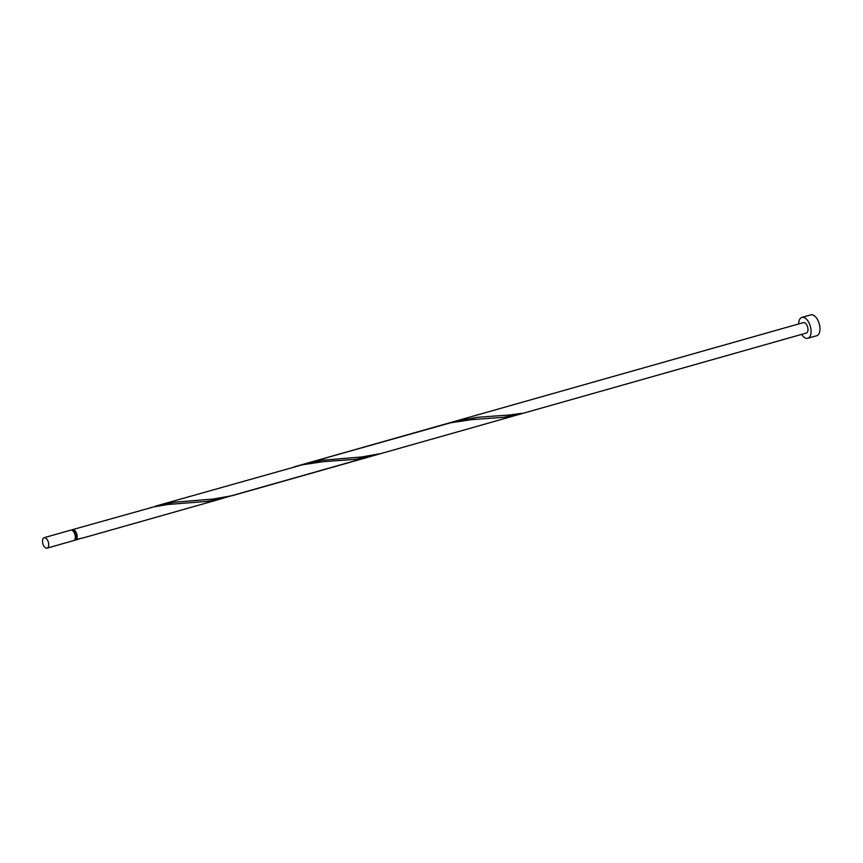 <?xml version="1.0" encoding="UTF-8"?>
<svg xmlns="http://www.w3.org/2000/svg" width="863" height="863" viewBox="0 0 863 863"><rect width="100%" height="100%" fill="white"/><g stroke="black" fill="none" stroke-linecap="round" stroke-linejoin="round"><path stroke-width="1.29" d="M43.15 544.499A5.426 2.837 -105.8 0 0 47.087 548.134A5.426 2.837 -105.8 0 0 48.069 541.328A5.426 2.837 -105.8 0 0 44.132 537.692A5.426 2.837 -105.8 0 0 43.15 544.499M44.132 537.692L70.777 530.141A5.426 2.837 74.2 0 1 74.714 533.776A5.426 2.837 74.2 0 1 73.743 540.583L47.087 548.134M72.708 530.723L72.859 530.68A4.347 2.265 74.2 0 1 76.009 533.582A4.347 2.265 74.2 0 1 75.556 538.89A4.347 2.265 74.2 0 1 75.221 539.041L75.081 539.073M801.63 334.391A10.852 5.674 -105.8 0 0 807.833 338.274A10.852 5.674 -105.8 0 0 809.796 324.65A10.852 5.674 -105.8 0 0 801.91 317.39A10.852 5.674 -105.8 0 0 798.663 323.949M807.833 338.274L816.732 335.75A10.852 5.674 -105.8 0 0 818.696 322.136A10.852 5.674 -105.8 0 0 810.821 314.866L801.91 317.39M71.748 530.173A5.426 2.837 74.2 0 1 72.557 529.634A5.426 2.837 74.2 0 1 76.505 533.269A5.426 2.837 74.2 0 1 76.386 539.472L75.556 538.89L75.405 540.109A5.426 2.837 74.2 0 1 74.552 540.044M75.405 540.109L79.234 538.89M72.557 529.634L153.841 506.872L167.81 504.477L206.85 501.392L218.328 499.494L376.095 454.79M298.986 465.589L322.018 460.259L361.575 456.991L380.863 453.582L232.427 495.632L213.15 499.041L173.582 502.298L150.55 507.638M222.967 498.307L84.002 537.681L76.386 539.472L75.556 538.89M155.254 506.214L302.277 464.823L323.15 461.673L355.286 459.343L371.403 456.268M294.229 466.84L450.702 422.773L471.586 419.634L503.712 417.293L520.691 413.97A1.09 0.572 74.2 0 1 520.605 413.539M520.81 413.938A5.426 2.837 74.2 0 0 521.673 413.334L510.011 414.941L477.39 417.314L452.115 422.115L803.388 322.611A5.426 2.837 -105.8 0 1 807.337 326.246A5.426 2.837 -105.8 0 1 806.355 333.053L520.81 413.938A5.426 2.837 74.2 0 1 520.691 413.97M380.863 453.582L519.828 414.218M303.69 464.165L452.115 422.115"/></g></svg>
